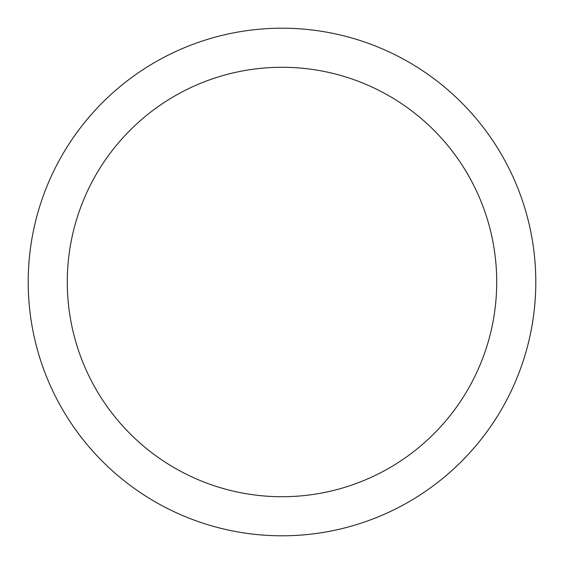 <?xml version="1.0" encoding="UTF-8"?>
<svg xmlns="http://www.w3.org/2000/svg" width="564" height="564" viewBox="0 0 564 564"><rect width="100%" height="100%" fill="white"/><g stroke="black" fill="none" stroke-linecap="round" stroke-linejoin="round"><path stroke-width="0.85" d="M282 67.278A214.722 214.722 0 0 1 496.722 282A214.722 214.722 0 0 1 282 496.722A214.722 214.722 0 0 1 67.278 282A214.722 214.722 0 0 1 282 67.278M282 28.2A253.8 253.8 0 0 1 535.8 282A253.8 253.8 0 0 1 282 535.8A253.8 253.8 0 0 1 28.2 282A253.8 253.8 0 0 1 282 28.2M328.389 32.472L331.371 33.05M253.271 29.829L250.282 30.188M223.619 35.003L228.772 33.847M262.323 28.961L261.929 28.997"/></g></svg>
